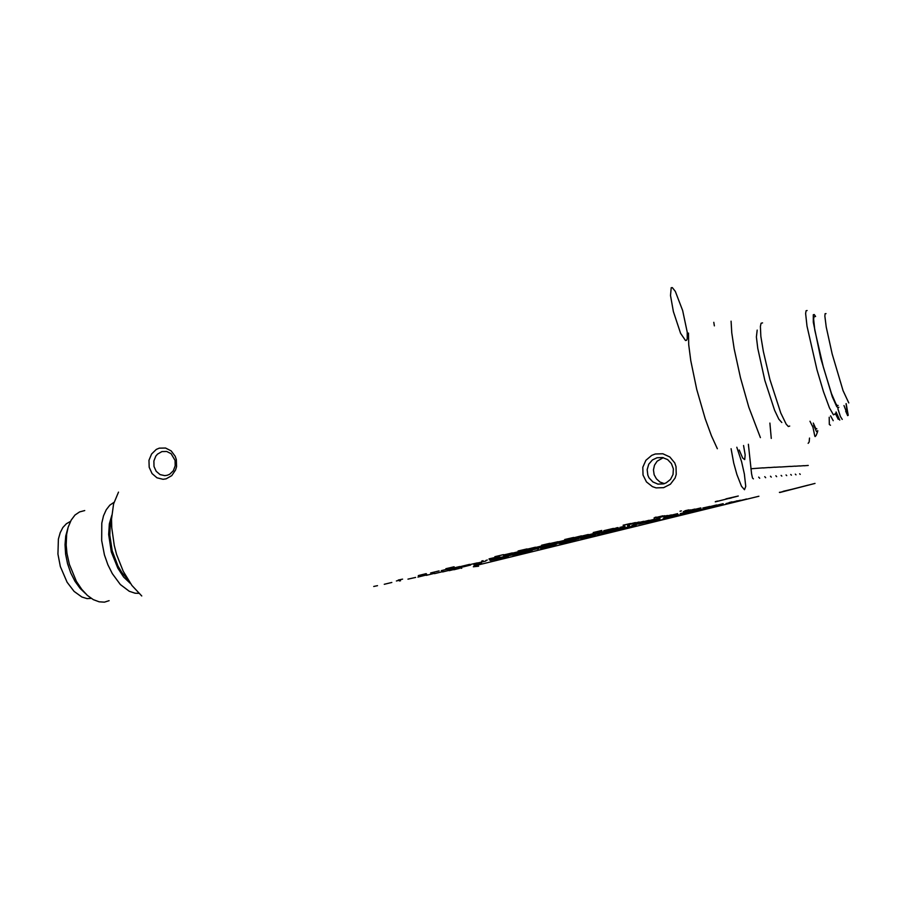 <?xml version="1.0" encoding="UTF-8"?>
<svg xmlns="http://www.w3.org/2000/svg" width="916" height="916" viewBox="0 0 916 916"><rect width="100%" height="100%" fill="white"/><g stroke="black" fill="none" stroke-linecap="round" stroke-linejoin="round"><path stroke-width="1.37" d="M817.187 432.799L816.19 435.409L815.171 436.6L814.736 436.027L812.904 427.234L809.939 421.2M813.591 425.104L816.545 431.562L817.507 431.986L817.782 430.68M816.866 428.825L815.664 428.402L813.305 423.077M829.232 417.215L829.312 424.44L830.514 425.196M830.629 415.887L833.205 420.707M835.243 413.288L838.277 419.356M836.056 411.925L839.754 420.089M837.877 408.891L840.453 416.585L842.273 419.459M846.04 403.67L847.792 415.177L844.002 405.513M845.708 411.204L847.621 415.692L848.17 415.257L846.109 403.658M808.107 443.367L809.217 441.981L809.549 438.031M780.031 492.453L814.988 483.453M738.33 495.98L725.987 498.854M779.47 492.51L808.187 485.125M800.263 474.396L799.668 473.79M791.458 475.232L790.783 474.534M781.84 476.148L781.073 475.347M771.306 477.156L770.425 476.217M759.696 478.255L758.677 477.156M753.444 478.85L752.483 478.038L751.521 473.824L748.338 444.317M714.343 325.901L713.782 322.272M765.639 477.694L764.7 476.675M776.699 476.641L775.875 475.77M786.752 475.679L786.031 474.935M795.947 474.797L795.317 474.156M804.076 465.729L808.21 465.442M799.748 465.969L804.065 465.66M795.225 466.21L799.737 465.889M790.485 466.462L795.214 466.13M785.539 466.736L790.485 466.381M780.34 467.011L785.527 466.645M774.89 467.309L780.34 466.92M769.165 467.618L774.89 467.217M763.154 467.939L769.165 467.515M750.948 468.717L763.143 467.836M478.599 566.202L473.377 566.741M655.295 453.97L651.734 455.344L645.929 460.29L642.814 467.309L642.975 475.026L646.41 481.908L652.421 486.614L656.051 487.839L663.642 487.701L670.42 484.22L675.035 478.072L676.226 474.362L676.054 466.61L674.703 462.946L669.814 456.992L662.886 453.798L655.295 453.97M657.047 457.725L652.375 459.992L648.734 464.24L647.131 469.633L647.83 475.221L649.02 477.786L652.833 481.896L657.963 484.049L663.505 483.877L666.207 482.869L670.512 479.389L673.054 474.431L673.386 468.843L671.474 463.588L667.627 459.58L662.52 457.508L657.047 457.725M663.276 457.668L657.115 461.252L654.493 465.236L653.44 469.919L654.104 474.683L656.394 478.896L660.012 481.999L664.478 483.591M815.618 316.421L814.21 314.531L813.271 314.772L813.339 322.237L820.77 358.305L832.346 396.697L836.697 406.509L838.083 408.009L838.827 407.311M834.682 414.227L833.457 414.879L829.427 407.815L823.541 391.739L816.969 369.686L807.03 326.119L805.668 313.501L806.069 310.753L807.156 310.547M781.795 422.516L778.772 419.219L774.558 410.276L764.837 380.461L757.715 348.366L756.41 336.951L757.211 330.103M762.524 322.901L761.116 323.211L760.372 326.394L760.898 336.378L763.349 351.526L769.932 379.464L780.798 412.979L786.157 424.097L788.31 426.467L789.729 426.1M826.037 313.661L825.133 313.776L824.904 316.146L826.266 326.966L832.243 353.988L843.018 390.617L848.823 402.96M814.759 316.661L813.877 316.879L813.58 319.26L814.816 330.092L823.335 367.179L831.533 393.617L835.804 403.727L837.293 405.742L838.151 405.467M688.477 333.103L688.729 344.805L690.756 360.709L696.767 389.426L705.251 418.749L711.411 435.65L717.354 448.68M731.117 321.218L731.804 332.886L734.174 348.836L740.472 377.724L748.887 407.311L760.44 437.653M771.318 438.455L769.852 423.1M685.546 340.557L686.553 340.328L687.183 338.783L687.183 332.199L682.683 310.558L675.355 291.448L672.321 287.624L671.222 287.693L670.466 295.536L673.386 311.577L680.645 333.31L685.546 340.557M731.094 448.714L733.659 463.027L736.865 474.603L741.479 486.27L744.536 489.739L745.716 486.362L744.399 473.984L741.617 461.801L736.773 447.271M141.774 595.927L131.881 585.484L123.213 571.24L116.572 554.42L114.225 545.501L111.695 527.685L111.58 519.177L113.641 503.926L118.519 492.075M159.269 448.21L156.338 449.447L151.564 453.947L149.01 460.313L149.159 467.309L151.999 473.549L156.957 477.809L163.071 479.24L166.174 478.782L171.75 475.61L175.54 470.034L176.513 466.668L176.353 459.637L175.242 456.317L171.212 450.924L165.51 448.038L159.269 448.21M161.846 451.611L157.541 454.084L155.869 456.065L153.888 461.011L154.002 466.427L156.201 471.271L160.048 474.58L164.788 475.679L167.227 475.324L169.678 474.259L173.319 470.732L175.242 465.775L175.071 460.359L171.063 453.695L166.655 451.485L161.846 451.611M111.569 519.967L110.126 527.101L109.817 535.184L112.153 550.894L117.924 565.996L121.805 572.443L127.656 579.278M111.821 515.09L109.302 523.883L108.649 534.475L111.294 551.856L117.798 568.195L123.717 577.023L130.335 583.366M138.751 593.282L135.11 593.19L129.225 591.267L120.374 584.488L112.336 573.645L107.893 564.703L104.447 554.901L101.619 540.532L101.825 523.196L103.542 515.845L106.245 509.777L109.806 505.22L114.088 502.311M84.787 510.601L79.6 511.895L74.998 515.078L71.196 520.048L68.162 527.318L66.685 534.383L66.215 544.997L66.994 553.482L69.376 564.405L76.383 581.294L81.719 589.32L87.409 595.4L93.295 599.591L99.191 601.823L104.401 602.11L109.118 600.724M85.486 593.579L80.116 588.415L75.032 581.351L70.772 572.969L67.566 563.718L65.597 554.123L64.979 544.722L65.734 536.055L67.818 528.578M70.452 521.433L66.364 523.7L62.906 527.49L60.216 532.665L58.452 539.009L57.926 554.111L60.296 566.489L67.074 582.255L74.07 591.347L81.856 596.992L87.066 598.56L91.371 598.434M717.64 501.063L715.419 501.647M730.487 497.949L727.613 498.613M716.701 501.476L719.564 500.812M729.445 498.384L731.678 497.8M715.27 501.899L737.185 496.392L715.27 501.899M792.638 489.121L792.031 489.247M786.226 490.758L788.79 490.129M785.768 490.724L783.169 491.365M779.356 492.361L779.985 492.236M783.649 491.205L795.97 488.32L783.649 491.205M743.62 445.52L745.109 454.931L744.674 459.58L742.624 458.011L739.246 449.996M600.14 534.978L599.236 535.173M739.773 500.548L738.662 500.754M716.85 506.308L715.591 506.548M656.074 521.158L668.153 518.193L656.074 521.158M686.668 513.349L685.672 513.544M398.185 580.103L402.559 579.107L398.185 580.103M596.247 535.906L602.671 534.337L596.247 535.906M585.713 536.146L582.839 536.856M587.419 535.78L574.824 538.826L587.419 535.78M542.478 546.772L539.696 547.447M543.967 546.463L531.635 549.44L543.967 546.463M521.696 551.867L519.086 552.508M523.116 551.592L510.452 554.638L523.116 551.592M629.59 525.372L627.563 525.864M606.816 530.959L604.068 531.635M596.098 533.604L609.747 530.238L596.156 533.593M565.035 541.219L560.054 542.444M559.252 542.638L554.329 543.898M442.932 571.573L434.55 573.611L442.932 571.573M463.805 566.443L455.378 568.504L463.805 566.443M677.622 513.647L669.207 515.674L677.622 513.647M455.424 568.218L447.386 570.153L455.424 568.218M426.306 575.34L434.562 573.313L426.329 575.328M600.656 532.139L597.724 532.86M602.316 531.795L589.744 534.83L602.316 531.795M499.438 557.34L497.56 557.798M500.628 557.123L489.316 559.836L500.628 557.123M655.1 519.154L644.658 521.685L655.1 519.154M477.339 562.848L467.927 565.103L477.339 562.848M700.809 507.956L692.37 509.983L700.809 507.956M450.065 570.141L442.6 571.95L450.065 570.141M612.655 529.849L610.136 530.456M602.178 532.425L615.655 529.105L602.236 532.414M591.839 534.955L589.217 535.597M593.087 534.726L581.053 537.612L593.087 534.726M570.565 540.177L567.874 540.841M571.515 540.039L559.859 542.822L571.515 540.039M470.629 565.092L463.141 566.901L470.629 565.092M688.111 511.712L680.267 513.601L688.111 511.712M475.702 563.5L485.778 561.027L475.725 563.489M659.921 518.307L650.062 520.677L659.921 518.307M549.268 545.409L546.646 546.05M550.997 545.031L538.436 548.077L550.997 545.031M528.692 550.459L526.322 551.043M530.169 550.161L517.712 553.161L530.169 550.161M634.799 524.41L633.391 524.754M506.559 555.909L505.231 556.23M508.094 555.588L497.033 558.245L508.094 555.588M459.763 566.523L451.107 568.573L459.763 566.523M643.662 521.296L634.147 523.597L643.662 521.296M667.432 515.479L659.405 517.391L667.432 515.479M506.113 555.027L503.708 555.623M617.579 527.65L616.147 527.994M618.163 527.639L608.407 529.906L618.163 527.639M483.075 560.707L481.702 561.039M690.561 509.834L683.302 511.529L690.561 509.834M613.388 528.372L603.77 530.696L613.388 528.372M639.196 522.04L630.002 524.25L639.196 522.04M510.578 553.607L521.502 550.928L510.613 553.596M543.348 545.604L532.998 548.089L543.348 545.604M415.624 577.378L408.009 579.175L415.624 577.378M586.583 534.91L585.874 535.093M588.335 534.543L577.653 537.108L588.335 534.543M497.926 556.71L497.262 556.871M499.346 556.413L489.075 558.886L499.346 556.413M566.18 539.982L555.703 542.512L566.18 539.982M623.464 526.54L621.712 526.975M625.033 526.242L619.949 527.41M491.594 558.943L489.991 559.332M487.312 559.997L485.835 560.443M649.123 520.299L638.979 522.75L649.123 520.299M469.565 564.416L459.706 566.798L469.565 564.416M514.391 553.333L511.46 554.054M515.731 553.069L503.846 555.943L515.731 553.069M535.413 548.169L532.402 548.913M524.41 550.882L537.577 547.642L524.479 550.871M557.306 542.799L554.34 543.52M546.314 545.501L559.573 542.238L546.371 545.489M579.267 537.394L576.187 538.15M694.9 509.101L687.469 510.853L694.9 509.101M671.371 514.884L664.111 516.59L671.371 514.884M425.78 575.179L417.914 577.08L425.78 575.179M594.312 533.352L591.736 533.994M595.618 533.112L583.79 535.952L595.618 533.112M572.168 538.803L569.809 539.375M573.828 538.459L561.668 541.379L573.828 538.459M549.737 544.31L547.459 544.871M551.226 544.012L539.112 546.932L551.226 544.012M527.593 549.749L525.223 550.333M528.761 549.543L517.082 552.348L528.761 549.543M532.059 550.882L525.246 552.531L532.059 550.882M555.84 545.043L548.547 546.806L555.84 545.043M567.943 542.043L575.546 540.177L568.034 542.032M595.251 535.379L587.98 537.131L595.251 535.379M605.728 533.192L598.846 534.887M660.024 519.486L653.108 521.158L660.024 519.486M628.422 527.204L636.173 525.303L628.582 527.181M615.827 530.33L608.625 532.07L615.827 530.33M610.148 531.429L601.572 533.49L610.148 531.429M629.464 526.723L621.918 528.498L629.464 526.723M461.916 568.069L460.943 568.344M481.644 563.226L480.625 563.512M508.265 556.699L501.166 558.428L508.265 556.699M703.66 508.758L707.553 507.796M710.129 507.212L703.706 508.746M732.033 501.831L729.079 502.518M743.426 499.793L741.033 500.319M735.96 501.59L726.743 503.731M726.468 503.777L740.311 500.273M730.636 502.701L728.186 503.273M729.445 503.193L730.67 502.827M746.448 499.128L729.56 503.17M746.425 499.002L745.613 499.197M704.141 509.399L715.098 506.594M705.744 508.792L703.442 509.307M705.767 508.918L710.988 507.682M721.533 505.231L704.415 509.342M721.499 505.105L720.617 505.323M629.75 527.731L622.182 529.242M708.858 507.808L720.285 504.991L710.358 507.521M710.255 507.533L709.259 507.727M602.854 534.28L595.961 535.975M758.94 496.186L473.984 566.019L758.94 496.186M683.073 514.529L695.416 511.506L683.073 514.529M668.107 518.067L667.26 518.216M694.706 511.483L695.37 511.391M701.622 509.926L695.416 511.506M674.554 516.532L673.684 516.75M655.077 521.364L648.23 522.91M674.336 516.613L668.153 518.193M682.18 514.723L675.298 516.28M623.487 529.127L600.541 534.681M615.976 530.868L601.503 534.337M606.243 533.238L625.433 528.738L603.484 534.074M599.808 534.83L619.731 529.963M603.426 534.085L619.056 530.272M737.254 500.823L736.246 501.063M726.033 503.548L731.758 502.208M737.723 500.846L731.941 502.197M701.301 509.64L700.717 509.788M705.606 508.701L698.439 510.464M677.05 515.571L685.592 513.533M679.615 515.055L677.119 515.548M687.263 513.223L679.706 515.032M662.486 519.235L671.21 517.013M674.142 516.441L664.936 518.639M646.765 523.047L652.295 521.685M652.444 521.696L648.31 522.715M627.952 527.696L631.605 526.78M631.948 526.723L628.124 527.65M633.861 526.311L632.452 526.643M610.48 531.887L616.228 530.547M622.697 529.059L616.926 530.41M618.22 528.795L617.269 529.036M619.96 528.44L609.071 531.051L619.96 528.44M597.621 533.856L596.579 534.12M598.182 533.833L588.209 536.169L598.182 533.833M576.382 539.066L574.973 539.409M578.191 538.677L566.889 541.402L578.191 538.677M555.222 544.264L554.409 544.47M557.111 543.852L546.016 546.531L557.111 543.852M709.808 506.411L702.767 508.071L709.808 506.411M514.288 554.398L504.556 556.71L514.288 554.398M642.471 522.899L631.88 525.452L642.471 522.899M535.104 549.211L534.223 549.428M536.913 548.81L525.578 551.547L536.913 548.81M648.024 521.834L638.83 524.055L648.024 521.834M520.712 553.104L512.479 555.073L520.712 553.104M716.644 505.002L709.339 506.766L716.644 505.002M687.092 512.227L695.004 510.281L687.16 512.216M671.462 516.086L664.318 517.826L671.462 516.086M663.631 517.975L664.306 517.815L663.631 517.975M498.201 558.623L490.289 560.523L498.201 558.623M449.206 570.611L456.477 568.825L449.287 570.599M518.41 553.894L526.769 551.844L518.49 553.882M723.205 503.72L717.159 505.14L723.205 503.72M701.312 509.09L695.255 510.521L701.312 509.09M678.275 514.7L670.924 516.487L678.275 514.7M589.332 536.536L580.607 538.631L589.332 536.536M568.493 541.665L560.546 543.554L568.493 541.665M548.936 546.463L540.635 548.444L548.936 546.463M653.921 520.677L645.826 522.635L653.921 520.677M538.642 548.638L537.257 549.039M563.237 542.65L558.84 543.68M579.152 538.7L574.904 539.764M600.06 533.57L597.587 534.223M502.357 557.913L495.648 559.493L502.357 557.913M480.637 563.203L473.904 564.829L480.637 563.203M459.489 568.367L453.901 569.741L459.489 568.367M625.09 527.479L620.739 528.486M573.588 537.406L564.737 539.535L573.588 537.406M601.801 530.467L593.27 532.517L601.801 530.467M630.529 523.437L623.086 525.189L630.529 523.437M656.188 517.048L654.906 517.425M439.062 570.886L430.669 572.912L439.062 570.886M391.819 582.507L384.308 584.316L391.819 582.507M681.378 510.853L680.015 511.254M549.783 543.314L541.596 545.226L549.783 543.314M527.009 548.856L518.135 550.997L527.009 548.856M503.422 554.684L494.926 556.71L503.422 554.684M454.164 566.775L445.874 568.767L454.164 566.775M426.203 573.679L418.28 575.557L426.203 573.679M400.074 580.068L396.342 580.962M377.484 585.622L373.751 586.515M558.119 541.654L549.577 543.657L558.119 541.654M581.397 535.883L572.248 538.093L581.397 535.883M400.475 580.687L399.502 580.973M418.749 576.187L426.776 574.217L418.772 576.187M656.177 517.826L664.833 515.697L656.257 517.815M688.809 509.834L684.973 510.75M441.329 570.634L450.374 568.401L441.455 570.611M635.326 522.624L626.945 524.65L635.326 522.624M654.001 517.998L662.806 515.834L654.081 517.987M535.482 547.173L526.002 549.463L535.482 547.173M503.262 555.05L512.33 552.898M511.22 553.23L503.388 555.027"/></g></svg>
